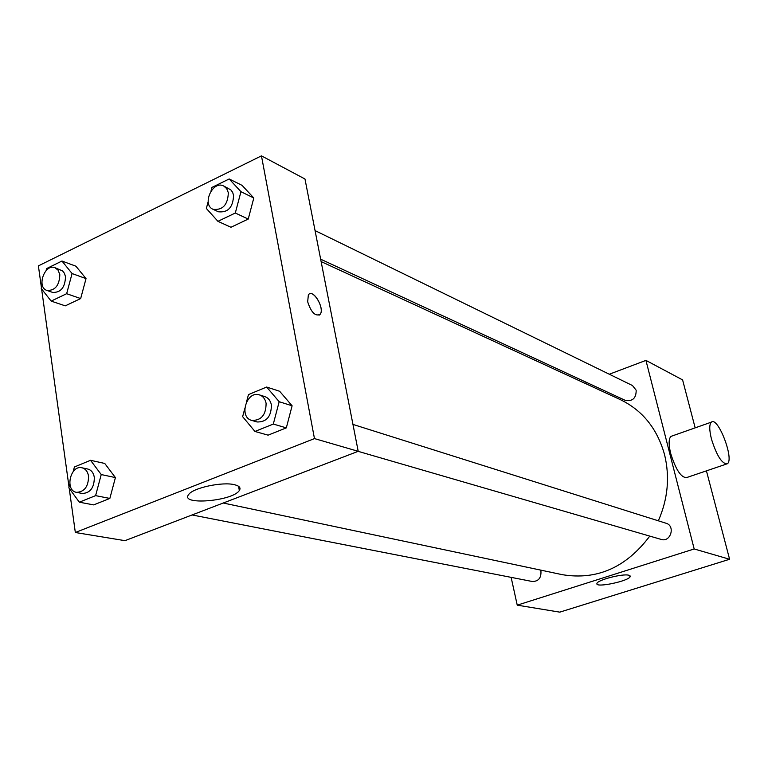 <?xml version="1.0" encoding="UTF-8"?>
<svg xmlns="http://www.w3.org/2000/svg" width="768" height="768" viewBox="0 0 768 768"><rect width="100%" height="100%" fill="white"/><g stroke="black" fill="none" stroke-linecap="round" stroke-linejoin="round"><path stroke-width="1.15" d="M609.293 374.227L645.936 360.394L682.598 379.901L695.165 427.853M706.435 470.851L729.6 559.267L559.776 612.144L517.238 605.155L511.133 577.363M585.072 383.366L587.002 382.637M658.349 520.81C667.882 499.027 669.955 476.995 664.57 454.714C657.312 428.746 642.576 410.39 620.362 399.648L321.11 261.571M223.248 503.021L562.301 574.675C596.957 580.387 626.112 567.533 649.776 536.102M645.936 360.394L694.176 548.966L517.238 605.155M192.096 514.954L532.349 581.51C538.435 581.424 541.296 577.987 540.941 571.21L540.605 570.086M320.65 259.181L625.325 400.397C632.602 401.568 636.221 398.17 636.173 390.221L632.486 385.546L315.053 230.592M352.954 424.416L666.058 523.248C675.667 525.83 670.627 542.602 661.19 539.424L358.138 451.344M694.176 548.966L729.6 559.267M628.771 575.222L630.202 576.499C629.616 580.982 594.778 588.288 596.957 583.459C597.197 580.032 622.714 573.418 628.771 575.222M726.288 464.122L686.746 477.533C681.216 477.946 675.859 469.901 670.666 453.398C668.515 444.288 668.63 438.614 671.021 436.368L672.173 435.955M711.494 439.21C709.229 430.022 709.19 424.33 711.389 422.131C718.003 416.112 734.659 459.85 727.258 463.795C722.064 464.083 716.813 455.885 711.494 439.21M239.002 488.669L240 488.246M41.434 287.76L38.4 265.872L261.456 155.856L304.973 179.002L358.214 451.315L124.973 540.662L75.331 532.502L69.216 488.352M104.746 463.45L115.411 477.581L109.853 498.432L93.686 504.893L109.853 498.432L115.411 477.581L104.746 463.45L90.538 460.291L101.232 474.557L95.606 495.638L79.334 502.195L68.832 487.824L69.83 484.109M242.083 185.366L253.805 198L248.227 219.072L230.966 227.261L248.227 219.072L253.805 198L242.083 185.366L229.181 178.963L240.96 191.693L235.306 213.014L217.93 221.328L206.352 208.464L208.176 201.6M69.034 487.056L41.597 288.95M261.456 155.856L314.467 438.595L75.331 532.502M75.936 266.208L86.026 278.611L80.669 298.56L65.27 305.856L80.669 298.56L86.026 278.611L75.936 266.208L61.968 261.034L72.077 273.542L66.653 293.702L51.168 301.104L41.232 288.49L42.25 284.746M279.638 391.267L292.109 405.792L286.32 427.872L268.099 435.158L286.32 427.872L292.109 405.792L279.638 391.267L266.64 387.043L279.178 401.712L273.302 424.061L254.947 431.453L242.64 416.669L244.733 408.73M314.467 438.595L358.214 451.315M234.576 484.733C239.472 485.962 241.056 487.891 239.318 490.512C232.771 501.245 179.338 505.651 188.688 494.515C192.931 487.853 222.624 481.517 234.576 484.733M307.67 301.776L308.362 294.874C312.73 287.99 325.123 308.506 320.16 314.314C315.341 316.646 311.174 312.47 307.67 301.776M309.523 293.885C314.976 290.88 324.547 309.331 320.15 314.314L319.018 315.245M246.547 401.866L248.458 394.598L266.64 387.043M251.722 420.413L257.059 421.968C266.582 422.179 271.363 416.496 271.382 404.899C270.48 400.608 268.291 397.834 264.806 396.595L259.507 394.915C246.672 390.23 238.435 417.187 251.722 420.413C261.274 420.624 266.064 414.912 266.093 403.267C265.2 398.947 263.002 396.163 259.507 394.915M279.178 401.712L292.109 405.792M273.302 424.061L286.32 427.872M254.947 431.453L268.099 435.158M73.181 471.581L74.41 466.992L90.538 460.291M76.502 492.346L82.32 493.478C90.259 493.066 94.262 487.699 94.33 477.389C93.504 472.781 91.315 469.997 87.763 469.037L81.974 467.789C70.339 464.678 64.55 490.589 76.502 492.346C84.461 491.923 88.474 486.528 88.55 476.17C87.734 471.542 85.536 468.749 81.974 467.789M101.232 474.557L115.411 477.581M95.606 495.638L109.853 498.432M79.334 502.195L93.686 504.893M210.998 191.011L211.958 187.411L229.181 178.963M213.062 209.318L218.352 211.776C228.01 212.832 233.088 207.331 233.578 195.274L232.579 192.23L230.813 189.859L223.718 186.01C212.717 179.99 201.485 204.614 213.062 209.318C222.739 210.374 227.827 204.845 228.336 192.73L226.714 188.63L223.718 186.01M240.96 191.693L253.805 198M235.306 213.014L248.227 219.072M217.93 221.328L230.966 227.261M46.042 270.662L46.608 268.57L61.968 261.034M46.973 290.458L52.685 292.426C60.826 292.656 65.098 287.424 65.501 276.73L64.493 273.398L62.611 270.931L54.931 267.686C44.64 263.357 36.24 287.357 46.973 290.458C55.123 290.678 59.405 285.427 59.818 274.685L58.157 270.24L54.931 267.686M72.077 273.542L86.026 278.611M66.653 293.702L80.669 298.56M51.168 301.104L65.27 305.856M671.021 436.368L711.389 422.131M630.029 575.808L630.202 576.499M238.598 486.317L239.318 490.512"/></g></svg>

